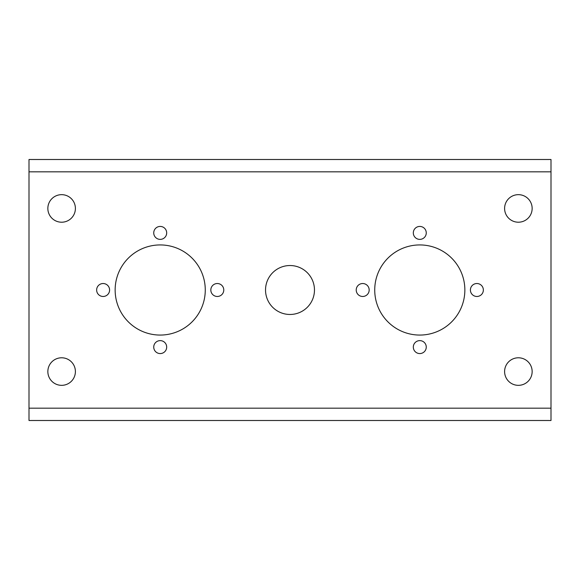 <?xml version="1.0" encoding="UTF-8"?>
<svg xmlns="http://www.w3.org/2000/svg" width="580" height="580" viewBox="0 0 580 580"><rect width="100%" height="100%" fill="white"/><g stroke="black" fill="none" stroke-linecap="round" stroke-linejoin="round"><path stroke-width="0.87" d="M470.409 290A6.474 6.474 0 0 0 476.883 296.474A6.474 6.474 0 0 0 483.358 290A6.474 6.474 0 0 0 476.883 283.526A6.474 6.474 0 0 0 470.409 290M413.315 232.906A6.474 6.474 0 0 0 419.789 239.38A6.474 6.474 0 0 0 426.264 232.906A6.474 6.474 0 0 0 419.789 226.432A6.474 6.474 0 0 0 413.315 232.906M356.221 290A6.474 6.474 0 0 0 362.696 296.474A6.474 6.474 0 0 0 369.17 290A6.474 6.474 0 0 0 362.696 283.526A6.474 6.474 0 0 0 356.221 290M413.315 347.094A6.474 6.474 0 0 0 419.789 353.568A6.474 6.474 0 0 0 426.264 347.094A6.474 6.474 0 0 0 419.789 340.619A6.474 6.474 0 0 0 413.315 347.094M96.642 290A6.474 6.474 0 0 0 103.117 296.474A6.474 6.474 0 0 0 109.591 290A6.474 6.474 0 0 0 103.117 283.526A6.474 6.474 0 0 0 96.642 290M153.736 347.094A6.474 6.474 0 0 0 160.21 353.568A6.474 6.474 0 0 0 166.685 347.094A6.474 6.474 0 0 0 160.21 340.619A6.474 6.474 0 0 0 153.736 347.094M210.83 290A6.474 6.474 0 0 0 217.304 296.474A6.474 6.474 0 0 0 223.779 290A6.474 6.474 0 0 0 217.304 283.526A6.474 6.474 0 0 0 210.83 290M153.736 232.906A6.474 6.474 0 0 0 160.21 239.38A6.474 6.474 0 0 0 166.685 232.906A6.474 6.474 0 0 0 160.21 226.432A6.474 6.474 0 0 0 153.736 232.906M374.731 290A45.066 45.066 0 0 0 419.789 335.066A45.066 45.066 0 0 0 464.855 290A45.066 45.066 0 0 0 419.789 244.934A45.066 45.066 0 0 0 374.731 290M115.144 290A45.066 45.066 0 0 0 160.21 335.066A45.066 45.066 0 0 0 205.269 290A45.066 45.066 0 0 0 160.21 244.934A45.066 45.066 0 0 0 115.144 290M47.85 371.562A13.775 13.775 0 0 0 61.625 385.337A13.775 13.775 0 0 0 75.4 371.562A13.775 13.775 0 0 0 61.625 357.787A13.775 13.775 0 0 0 47.85 371.562M47.85 208.438A13.775 13.775 0 0 0 61.625 222.213A13.775 13.775 0 0 0 75.4 208.438A13.775 13.775 0 0 0 61.625 194.662A13.775 13.775 0 0 0 47.85 208.438M504.6 371.562A13.775 13.775 0 0 0 518.375 385.337A13.775 13.775 0 0 0 532.15 371.562A13.775 13.775 0 0 0 518.375 357.787A13.775 13.775 0 0 0 504.6 371.562M504.6 208.438A13.775 13.775 0 0 0 518.375 222.213A13.775 13.775 0 0 0 532.15 208.438A13.775 13.775 0 0 0 518.375 194.662A13.775 13.775 0 0 0 504.6 208.438M265.531 290A24.469 24.469 0 0 0 290 314.469A24.469 24.469 0 0 0 314.469 290A24.469 24.469 0 0 0 290 265.531A24.469 24.469 0 0 0 265.531 290M551 159.5L551 420.5L29 420.5L29 159.5L551 159.5M551 171.825L29 171.825M551 408.175L29 408.175"/></g></svg>
